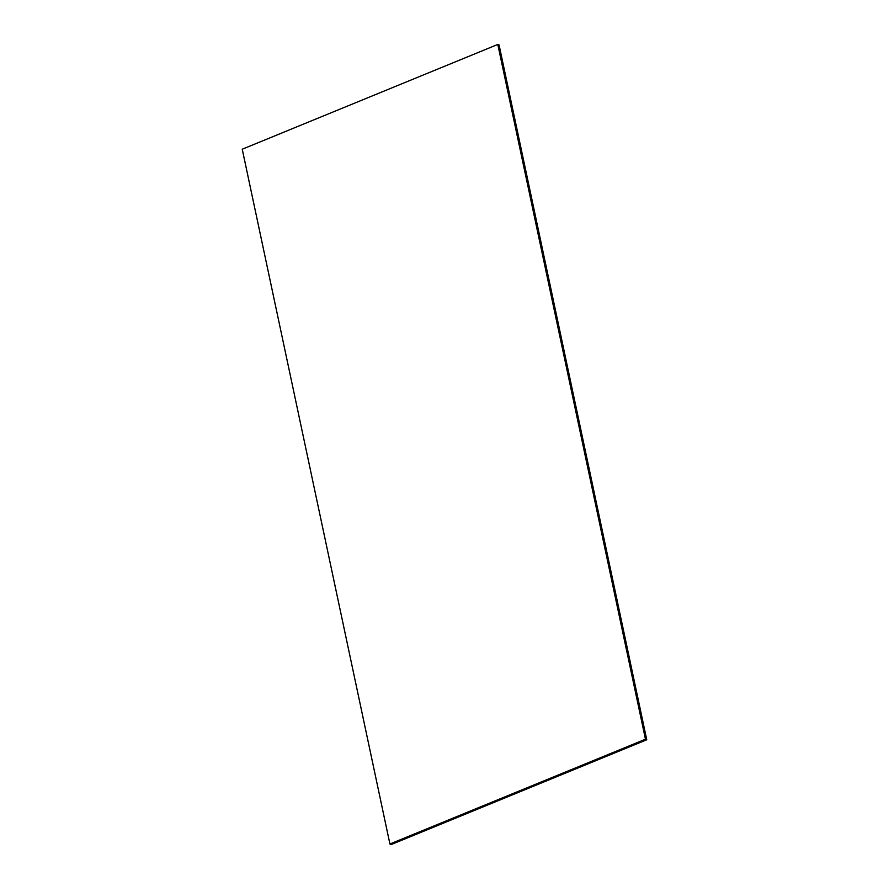 <?xml version="1.0" encoding="UTF-8"?>
<svg xmlns="http://www.w3.org/2000/svg" width="889" height="889" viewBox="0 0 889 889"><rect width="100%" height="100%" fill="white"/><g stroke="black" fill="none" stroke-linecap="round" stroke-linejoin="round"><path stroke-width="1.33" d="M389.915 843.994L242.241 149.219L497.796 44.45L499.085 45.006L646.759 739.781L391.204 844.55L389.915 843.994L645.47 739.226L497.796 44.45M645.47 739.226L646.759 739.781"/></g></svg>

